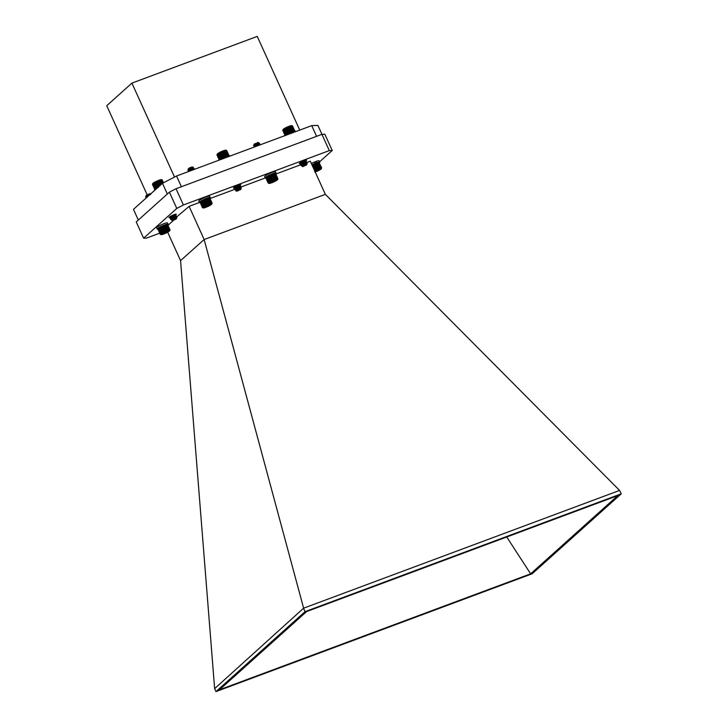 <?xml version="1.0" encoding="UTF-8"?>
<svg xmlns="http://www.w3.org/2000/svg" width="728" height="728" viewBox="0 0 728 728"><rect width="100%" height="100%" fill="white"/><g stroke="black" fill="none" stroke-linecap="round" stroke-linejoin="round"><path stroke-width="1.09" d="M318 168.65A5.369 0.792 -24.4 0 1 318.009 168.641L315.661 163.463A5.369 0.792 155.6 0 0 315.643 163.463L318 168.65L317.508 168.851A5.369 0.792 -24.4 0 1 317.508 168.851L315.151 163.663L317.335 169.251L314.642 163.882A5.369 0.792 155.6 0 0 314.632 163.891L316.98 169.069A5.369 0.792 -24.4 0 1 316.999 169.069L316.48 169.296L314.132 164.109A5.369 0.792 155.6 0 0 314.114 164.119L316.471 169.296A5.369 0.792 -24.4 0 1 316.48 169.296M316.471 169.296L315.97 169.524L313.622 164.346A5.369 0.792 155.6 0 0 313.604 164.355L315.961 169.533A5.369 0.792 -24.4 0 1 315.97 169.524L315.47 169.77L313.122 164.583A5.369 0.792 155.6 0 0 313.104 164.592L315.461 169.779A5.369 0.792 -24.4 0 1 315.47 169.77L314.987 170.015L312.631 164.828A5.369 0.792 155.6 0 0 312.621 164.837L314.969 170.015A5.369 0.792 -24.4 0 1 314.987 170.015M314.969 170.015L314.514 170.261L312.166 165.074A5.369 0.792 155.6 0 0 312.157 165.083L314.505 170.261A5.369 0.792 -24.4 0 1 314.514 170.261L314.523 170.607M313.622 164.346L315.142 163.673A5.369 0.792 155.6 0 0 315.142 163.673L315.643 163.463M315.661 163.463L316.134 163.272L318.491 168.459A5.369 0.792 -24.4 0 1 318.5 168.45L316.143 163.272A5.369 0.792 155.6 0 0 316.134 163.272L316.607 163.108L318.955 168.286A5.369 0.792 -24.4 0 1 318.973 168.286L316.616 163.099A5.369 0.792 155.6 0 0 316.607 163.108M316.616 163.099L319.41 168.132A5.369 0.792 -24.4 0 1 319.419 168.132L317.062 162.945A5.369 0.792 155.6 0 0 317.053 162.954L319.829 168.004A5.369 0.792 -24.4 0 1 319.838 167.995L317.481 162.817A5.369 0.792 155.6 0 0 317.472 162.817M317.481 162.817L320.211 167.886A5.369 0.792 -24.4 0 1 320.22 167.886L317.872 162.708A5.369 0.792 155.6 0 0 317.863 162.708L320.557 167.804A5.369 0.792 -24.4 0 1 320.566 167.804L318.218 162.617A5.369 0.792 155.6 0 0 318.209 162.617L320.866 167.74A5.369 0.792 -24.4 0 1 320.875 167.74L318.518 162.553A5.369 0.792 155.6 0 0 318.518 162.562L321.13 167.704L318.782 162.517A5.369 0.792 155.6 0 0 318.773 162.517L321.339 167.695A5.369 0.792 -24.4 0 1 321.348 167.695L319.001 162.508A5.369 0.792 155.6 0 0 318.991 162.508L318.737 162.389A5.105 0.755 -24.4 0 1 318.873 162.408L321.621 167.74L318.873 162.408A5.105 0.755 -24.4 0 1 318.873 162.417A5.105 0.755 -24.4 0 1 318.882 162.417L318.9 162.426M318.955 162.462L321.521 168.123L319.164 162.526A5.369 0.792 155.6 0 0 319.155 162.526L321.348 167.695M313.122 164.583L313.304 164.246A5.105 0.755 -24.4 0 1 313.786 164.018A5.105 0.755 -24.4 0 1 314.278 163.8A5.105 0.755 -24.4 0 1 314.76 163.591A5.105 0.755 -24.4 0 1 315.242 163.381A5.105 0.755 -24.4 0 1 315.715 163.199A5.105 0.755 -24.4 0 1 316.17 163.026A5.105 0.755 -24.4 0 1 316.607 162.872A5.105 0.755 -24.4 0 1 317.026 162.735A5.105 0.755 -24.4 0 1 317.408 162.617A5.105 0.755 -24.4 0 1 317.754 162.526A5.105 0.755 -24.4 0 1 318.063 162.453A5.105 0.755 -24.4 0 1 318.336 162.408A5.105 0.755 -24.4 0 1 318.564 162.389A5.105 0.755 -24.4 0 1 318.737 162.389L319.155 162.526M311.957 164.938L312.84 164.473A5.105 0.755 -24.4 0 1 313.304 164.246L313.604 164.355M311.994 164.919A5.105 0.755 -24.4 0 1 312.385 164.71A5.105 0.755 -24.4 0 1 312.84 164.473L313.104 164.592M319.201 169.251L319.401 169.688L314.833 171.18M314.651 171.799L319.365 169.224M316.671 170.17L317.044 170.98L319.401 169.688M315.069 171.708L317.044 170.98M315.215 172.017A4.832 0.719 155.6 0 0 321.403 168.632A4.832 0.719 155.6 0 0 319.319 168.823A4.832 0.719 155.6 0 0 314.687 170.871M321.339 167.695L318.009 168.641M319.974 168.286L317.408 162.617M319.592 168.405L317.026 162.735M319.183 168.541L316.607 162.872M318.746 168.696L316.17 163.026M318.291 168.869L315.715 163.199M317.817 169.051L315.242 163.381M314.951 170.37L312.385 164.71M315.406 170.143L312.84 164.473M315.879 169.915L313.304 164.246M316.361 169.688L313.786 164.018M316.844 169.46L314.278 163.8M317.335 169.251L314.76 163.591M275.657 173.564A5.942 0.883 155.6 0 0 276.021 172.991L275.439 171.708A5.942 0.883 155.6 0 0 269.66 173.364A5.942 0.883 155.6 0 0 264.619 176.613L265.201 177.896A5.942 0.883 155.6 0 0 265.875 178.005M276.021 172.991A5.942 0.883 155.6 0 0 270.243 174.647A5.942 0.883 155.6 0 0 265.201 177.896M269.242 182.009A5.369 0.792 -24.4 0 1 269.251 182.009L266.903 176.822L268.951 182.218A5.369 0.792 -24.4 0 1 268.951 182.218L266.603 177.031L268.696 182.41A5.369 0.792 -24.4 0 1 268.696 182.41L266.348 177.222L268.741 182.819L265.984 177.559L268.177 182.983A5.369 0.792 -24.4 0 1 268.177 182.983L265.82 177.805L268.177 183.074A5.369 0.792 -24.4 0 1 268.177 183.074L265.82 177.896L268.204 183.092M265.966 177.441A5.105 0.755 -24.4 0 1 265.966 177.423A5.105 0.755 -24.4 0 1 265.975 177.404L265.875 177.696A5.369 0.792 155.6 0 0 265.875 177.696L265.975 177.559A5.369 0.792 155.6 0 0 265.975 177.559L266.13 177.404A5.369 0.792 155.6 0 0 266.13 177.404L266.339 177.232A5.369 0.792 155.6 0 0 266.339 177.232L266.594 177.041A5.369 0.792 155.6 0 0 266.594 177.041L266.894 176.831A5.369 0.792 155.6 0 0 266.894 176.831L269.588 181.791A5.369 0.792 -24.4 0 1 269.597 181.791L267.24 176.604A5.369 0.792 155.6 0 0 267.24 176.613M267.613 176.385L269.97 181.563A5.369 0.792 -24.4 0 1 269.979 181.563L267.622 176.376A5.369 0.792 155.6 0 0 267.613 176.385L267.476 176.212A5.105 0.755 -24.4 0 1 267.859 175.994L270.379 181.327A5.369 0.792 -24.4 0 1 270.388 181.327L268.041 176.14A5.369 0.792 155.6 0 0 268.031 176.149L268.468 175.903L270.825 181.09A5.369 0.792 -24.4 0 1 270.834 181.081L268.486 175.903A5.369 0.792 155.6 0 0 268.468 175.903M268.486 175.903L268.941 175.657L271.289 180.844A5.369 0.792 -24.4 0 1 271.298 180.835L268.951 175.657A5.369 0.792 155.6 0 0 268.941 175.657L269.424 175.421L271.781 180.599A5.369 0.792 -24.4 0 1 271.79 180.589L269.442 175.412A5.369 0.792 155.6 0 0 269.424 175.421M276.522 178.724A5.369 0.792 -24.4 0 1 276.531 178.724L274.174 173.537L276.149 178.833A5.369 0.792 -24.4 0 1 276.149 178.833L273.792 173.646A5.369 0.792 155.6 0 0 273.783 173.655L275.73 178.961A5.369 0.792 -24.4 0 1 275.73 178.961L273.382 173.783L275.721 178.97L275.284 179.115L272.936 173.928A5.369 0.792 155.6 0 0 272.927 173.937L275.275 179.115A5.369 0.792 -24.4 0 1 275.284 179.115L274.82 179.279L272.463 174.101A5.369 0.792 155.6 0 0 272.454 174.101L274.802 179.288A5.369 0.792 -24.4 0 1 274.82 179.279L274.329 179.47L271.981 174.292A5.369 0.792 155.6 0 0 271.963 174.292L274.32 179.479A5.369 0.792 -24.4 0 1 274.329 179.47M274.32 179.479L273.828 179.67L271.471 174.493A5.369 0.792 155.6 0 0 271.462 174.502L273.81 179.679A5.369 0.792 -24.4 0 1 273.828 179.67L273.319 179.889L270.962 174.711A5.369 0.792 155.6 0 0 270.952 174.711L273.3 179.898A5.369 0.792 -24.4 0 1 273.319 179.889L272.8 180.116L270.452 174.938A5.369 0.792 155.6 0 0 270.443 174.938L272.791 180.125A5.369 0.792 -24.4 0 1 272.8 180.116M272.791 180.125L272.29 180.353L269.942 175.166A5.369 0.792 155.6 0 0 269.924 175.175L272.281 180.362A5.369 0.792 -24.4 0 1 272.29 180.353L271.298 180.835M272.936 173.928L273.364 173.783A5.369 0.792 155.6 0 0 273.364 173.783L273.783 173.655M273.792 173.646L274.165 173.546A5.369 0.792 155.6 0 0 274.165 173.546L276.868 178.642L274.52 173.455A5.369 0.792 155.6 0 0 274.511 173.455L277.168 178.578A5.369 0.792 -24.4 0 1 277.177 178.578L274.629 173.246L277.423 178.542A5.369 0.792 -24.4 0 1 277.432 178.542L275.084 173.364A5.369 0.792 155.6 0 0 275.075 173.364L277.641 178.533L275.293 173.355A5.369 0.792 155.6 0 0 275.284 173.355L277.796 178.551A5.369 0.792 -24.4 0 1 277.805 178.551L275.557 173.41M275.239 173.309L277.805 178.551M265.975 177.404A5.105 0.755 -24.4 0 1 266.048 177.286A5.105 0.755 -24.4 0 1 266.175 177.15A5.105 0.755 -24.4 0 1 266.348 176.995A5.105 0.755 -24.4 0 1 266.566 176.822A5.105 0.755 -24.4 0 1 266.83 176.631A5.105 0.755 -24.4 0 1 267.14 176.431A5.105 0.755 -24.4 0 1 267.476 176.212L267.24 176.604M267.622 176.376L267.859 175.994A5.105 0.755 -24.4 0 1 268.268 175.767A5.105 0.755 -24.4 0 1 268.696 175.53A5.105 0.755 -24.4 0 1 269.151 175.302A5.105 0.755 -24.4 0 1 269.624 175.075A5.105 0.755 -24.4 0 1 270.106 174.847A5.105 0.755 -24.4 0 1 270.589 174.62A5.105 0.755 -24.4 0 1 271.08 174.411A5.105 0.755 -24.4 0 1 271.562 174.21A5.105 0.755 -24.4 0 1 272.035 174.028A5.105 0.755 -24.4 0 1 272.49 173.856A5.105 0.755 -24.4 0 1 272.927 173.701A5.105 0.755 -24.4 0 1 273.337 173.573A5.105 0.755 -24.4 0 1 273.71 173.455A5.105 0.755 -24.4 0 1 274.056 173.364A5.105 0.755 -24.4 0 1 274.365 173.291A5.105 0.755 -24.4 0 1 274.629 173.246A5.105 0.755 -24.4 0 1 274.856 173.228A5.105 0.755 -24.4 0 1 275.029 173.228A5.105 0.755 -24.4 0 1 275.157 173.255L275.184 173.264M271.981 174.292L272.927 173.937M269.942 175.166L271.963 174.292M269.442 175.412L269.924 175.175M255.683 145.373L259.687 143.616L255.182 145.691L254.127 146.983M259.969 144.918L259.15 145.227M253.535 145.737L253.508 145.691A3.276 0.482 -24.4 0 1 253.508 145.691A3.276 0.482 -24.4 0 1 253.517 145.609A3.276 0.482 -24.4 0 1 253.544 145.564L255.091 145.982M256.684 144.108L258.513 143.307L254.736 145.8M255.173 145.7L255.756 145.536M257.293 145.445L259.805 143.698L257.412 144.617L254.145 147.092M254.045 144.59L257.976 142.406L258.886 142.815L254.736 144.581M253.544 145.564C255.592 143.953 257.384 143.025 258.904 142.779C256.784 144.135 255.182 144.626 254.09 144.244L255.137 143.562L253.517 145.609M259.696 143.516L258.622 143.425L258.886 142.815M256.584 145.873L254.673 145.891M260.305 144.854L258.813 144.699L255.683 146.519M255.137 143.562L254.118 144.499M254.391 144.808L255.974 144.535M258.622 143.425L254.172 146.565M259.223 144.763L256.265 146.301M274.593 180.344L274.902 181.026L276.012 180.098L274.392 180.417L270.561 182.61L276.012 180.098M271.853 181.572L272.181 182.282L274.902 181.026M270.561 182.61L272.181 182.282M269.724 183.383A4.832 0.719 155.6 0 0 274.483 181.581A4.832 0.719 155.6 0 0 277.686 179.47A4.832 0.719 155.6 0 0 272.991 180.699A4.832 0.719 155.6 0 0 268.978 183.42A4.832 0.719 155.6 0 0 269.724 183.383M277.796 178.551L276.531 178.724M271.289 180.844L270.388 181.327M269.97 181.563L269.251 182.009M276.285 179.124L273.71 173.455M275.903 179.234L273.337 173.573M272.19 180.735L269.624 175.075M272.672 180.508L270.106 174.847M273.164 180.289L270.589 174.62M273.646 180.08L271.08 174.411M274.128 179.88L271.562 174.21M274.602 179.698L272.035 174.028M275.057 179.525L272.49 173.856M275.493 179.37L272.927 173.701M271.726 180.963L269.151 175.302M271.271 181.199L268.696 175.53M270.834 181.427L268.268 175.767M270.425 181.654L267.859 175.994M270.052 181.882L267.476 176.212M269.706 182.091L267.14 176.431M295.723 131.595L295.532 131.186A5.942 0.883 155.6 0 0 290.845 132.369A5.942 0.883 155.6 0 0 284.994 135.59M174.529 177.059L131.914 83.11L106.743 105.706L147.102 194.695M131.914 83.11L257.248 36.4L299.745 130.094M316.58 136.336L311.721 125.635L176.531 176.012L181.381 186.723M311.721 125.635L317.899 125.398L321.958 134.343M167.34 194.012L162.49 183.31L133.47 209.355L138.329 220.056M162.49 183.31L176.531 176.012M325.361 194.358L204.14 239.539L303.621 608.18L619.583 490.426L325.361 194.358L310.301 161.188L306.069 162.763M204.14 239.539L180.562 260.624L214.642 688.643L303.621 608.18M204.131 239.476L189.107 206.352L199.445 202.493M210.046 198.544L234.935 189.271M237.883 188.17L265.265 177.969M275.857 174.019L301.183 164.583M619.583 490.426L621.257 493.802L305.05 611.647L303.713 608.69M167.968 225.325L173.3 220.529M176.358 218.919L172.463 220.693L176.358 218.919L173.537 219.629L189.107 206.352M180.562 260.624L167.677 232.205M305.05 611.647L215.979 691.6L214.642 688.643M170.097 217.499A4.022 0.592 -24.4 0 1 168.978 217.563A4.022 0.592 -24.4 0 1 173.974 214.705A4.022 0.592 -24.4 0 1 176.303 214.241A4.022 0.592 -24.4 0 1 175.403 215.115M300.391 163.491A4.022 0.592 -24.4 0 1 299.281 163.554A4.022 0.592 -24.4 0 1 304.277 160.697A4.022 0.592 -24.4 0 1 306.606 160.233A4.022 0.592 -24.4 0 1 305.696 161.106M234.289 188.088A4.022 0.592 -24.4 0 1 233.461 188.079A4.022 0.592 -24.4 0 1 238.456 185.221A4.022 0.592 -24.4 0 1 240.786 184.757A4.022 0.592 -24.4 0 1 237.592 186.859M159.732 233.16L146.528 238.083L143.616 238.192L176.777 208.426L183.411 204.978L329.311 150.605L332.223 150.496L319.592 161.825M215.979 691.6L532.195 573.755L621.257 493.802M617.781 495.604L530.639 573.828L219.465 689.798L306.597 611.575L617.781 495.604M332.223 150.496L324.843 134.225L321.931 134.343L329.311 150.605M183.411 204.978L176.03 188.716L321.931 134.343M176.777 208.426L169.397 192.156L176.03 188.716M143.616 238.192L136.236 221.931L169.397 192.156M530.639 573.828L506.743 536.991M294.858 131.086L292.492 125.935L294.831 131.086M294.731 131.076L292.374 125.898L294.722 131.076A5.369 0.792 -24.4 0 1 294.731 131.076L294.658 131.45M294.722 131.076L292.21 125.889L294.339 131.076A5.369 0.792 -24.4 0 1 294.349 131.076L291.728 125.935L294.076 131.122A5.369 0.792 -24.4 0 1 294.085 131.122L291.428 125.999A5.369 0.792 155.6 0 0 291.418 125.999L293.766 131.186A5.369 0.792 -24.4 0 1 293.775 131.186M293.766 131.186L291.073 126.09A5.369 0.792 155.6 0 0 291.064 126.09L293.411 131.268A5.369 0.792 -24.4 0 1 293.42 131.268L290.69 126.199A5.369 0.792 155.6 0 0 290.681 126.199L293.029 131.386A5.369 0.792 -24.4 0 1 293.038 131.377M289.817 126.481A5.369 0.792 155.6 0 0 289.808 126.49L292.156 131.668L289.808 126.253L292.611 131.513A5.369 0.792 -24.4 0 1 292.62 131.513L290.263 126.335A5.369 0.792 155.6 0 0 290.254 126.335L292.092 125.789M293.029 131.386L292.174 131.668A5.369 0.792 -24.4 0 1 292.174 131.668L291.701 131.841L289.344 126.654A5.369 0.792 155.6 0 0 289.334 126.663L291.682 131.841A5.369 0.792 -24.4 0 1 291.701 131.841L291.209 132.032L288.852 126.845A5.369 0.792 155.6 0 0 288.843 126.854L291.191 132.032A5.369 0.792 -24.4 0 1 291.209 132.032L290.7 132.232L288.352 127.054A5.369 0.792 155.6 0 0 288.343 127.054L290.69 132.241A5.369 0.792 -24.4 0 1 290.7 132.232L290.19 132.451L287.842 127.273A5.369 0.792 155.6 0 0 287.833 127.273L290.181 132.46A5.369 0.792 -24.4 0 1 290.19 132.451L289.68 132.678L287.332 127.5A5.369 0.792 155.6 0 0 287.314 127.5L289.662 132.687A5.369 0.792 -24.4 0 1 289.68 132.678M289.662 132.687L289.171 132.915L286.823 127.737A5.369 0.792 155.6 0 0 286.805 127.737L289.162 132.924A5.369 0.792 -24.4 0 1 289.171 132.915L288.67 133.16L286.322 127.973A5.369 0.792 155.6 0 0 286.304 127.982L288.661 133.16A5.369 0.792 -24.4 0 1 288.67 133.16L288.188 133.406L285.831 128.219A5.369 0.792 155.6 0 0 285.822 128.228L288.17 133.406A5.369 0.792 -24.4 0 1 288.188 133.406M288.17 133.406L287.715 133.643L285.367 128.465A5.369 0.792 155.6 0 0 285.358 128.474L287.706 133.652A5.369 0.792 -24.4 0 1 287.715 133.643L287.278 133.888L284.93 128.701A5.369 0.792 155.6 0 0 284.921 128.71L287.269 133.888A5.369 0.792 -24.4 0 1 287.278 133.888L286.868 134.125A5.369 0.792 -24.4 0 1 286.868 134.125L284.521 128.938L286.486 134.352A5.369 0.792 -24.4 0 1 286.495 134.352M282.901 130.112L285.258 135.29L282.91 130.103A5.369 0.792 155.6 0 0 282.901 130.112L285.158 135.426L282.764 130.348A5.369 0.792 155.6 0 0 282.764 130.358L285.094 135.499L282.91 129.957M282.91 130.103L285.403 135.144A5.369 0.792 -24.4 0 1 285.412 135.135L283.265 129.548L285.604 134.971A5.369 0.792 -24.4 0 1 285.613 134.962L283.483 129.375L285.849 134.78A5.369 0.792 -24.4 0 1 285.858 134.771L283.511 129.593A5.369 0.792 155.6 0 0 283.501 129.593L286.149 134.571A5.369 0.792 -24.4 0 1 286.159 134.571L283.802 129.384A5.369 0.792 155.6 0 0 283.793 129.393L284.129 129.174A5.369 0.792 155.6 0 0 284.129 129.174L284.512 128.947A5.369 0.792 155.6 0 0 284.512 128.947L285.358 128.474M285.849 134.78L285.485 135.617M285.076 135.517L282.892 130.048M286.486 134.352L285.858 134.771M307.152 163.336L306.788 164.437L303.831 165.62L307.152 163.336A3.276 0.482 155.6 0 0 305.824 163.6L307.016 163.327M302.329 165.638L301.01 165.483L301.319 164.746L306.597 162.026L301.965 164.018M301.519 164.128L305.332 161.598L303.476 162.426M301.874 164.301L300.409 164.146L300.709 163.409L304.686 161.088L305.988 160.688L305.332 161.598M301.938 162.517L301.356 162.681M301.274 162.963L299.927 162.854M300.91 165.302L303.03 163.354L306.524 161.853L302.466 163.691M300.309 163.964L302.42 162.016L305.733 160.697M302.666 162.089L301.856 162.353M306.615 164.819L302.757 166.676L306.615 164.819M305.824 163.6L301.747 165.984L302.757 166.676M306.661 164.91L306.788 164.437M305.451 164.91L306.615 164.419M301.747 165.984L306.024 163.09L304.086 163.764M304.158 163.937L303.367 164.191M300.955 164.883L303.003 162.917L306.479 161.834M303.558 162.599L302.757 162.854M300.355 163.545L303.103 161.17M303.831 165.62L306.552 164.255M302.065 165.547L306.588 162.062M300.846 162.872L301.665 161.844M282.901 129.984L283.046 129.611A4.832 0.719 -24.4 0 1 287.123 127.091A4.832 0.719 -24.4 0 1 291.746 125.662A4.832 0.719 -24.4 0 1 291.755 125.662L292.165 125.817M285.367 128.465L286.304 127.982M286.322 127.973L286.805 127.737M286.823 127.737L289.808 126.49M284.748 128.556L287.26 134.089M284.375 128.774L286.887 134.298M284.038 128.983L286.541 134.498M285.158 128.328L287.669 133.87M285.585 128.101L288.106 133.643M286.04 127.864L288.552 133.415M286.504 127.637L289.025 133.188M286.987 127.409L289.507 132.96M287.469 127.182L289.99 132.742M287.96 126.972L290.481 132.523M288.443 126.772L290.963 132.323M288.916 126.581L291.428 132.132M289.371 126.408L291.892 131.95M290.226 126.117L292.729 131.65M289.808 126.253L292.319 131.795M290.609 125.999L293.111 131.522M226.727 150.523L229.038 155.61L226.353 150.359M229.002 155.619L226.663 150.459L229.002 155.619M228.829 155.974L226.153 150.432A5.369 0.792 155.6 0 0 226.144 150.432L228.237 155.656A5.369 0.792 -24.4 0 1 228.237 155.656L225.571 150.532A5.369 0.792 155.6 0 0 225.562 150.541L227.682 156.111L225.216 150.623A5.369 0.792 155.6 0 0 225.207 150.632L227.564 155.81A5.369 0.792 -24.4 0 1 227.573 155.81M225.571 150.532L226.262 150.314M227.564 155.81L224.825 150.742A5.369 0.792 155.6 0 0 224.816 150.742L227.172 155.929A5.369 0.792 -24.4 0 1 227.181 155.919L224.406 150.878A5.369 0.792 155.6 0 0 224.397 150.878L226.745 156.056A5.369 0.792 -24.4 0 1 226.754 156.056M226.308 156.211L223.951 151.033A5.369 0.792 155.6 0 0 223.942 151.033L226.29 156.22A5.369 0.792 -24.4 0 1 226.308 156.211L226.745 156.056M226.29 156.22L225.835 156.383L223.478 151.206A5.369 0.792 155.6 0 0 223.469 151.206L225.817 156.393A5.369 0.792 -24.4 0 1 225.835 156.383L225.343 156.575L222.986 151.397A5.369 0.792 155.6 0 0 222.977 151.397L225.325 156.584A5.369 0.792 -24.4 0 1 225.343 156.575M225.325 156.584L224.834 156.784L222.486 151.606A5.369 0.792 155.6 0 0 222.468 151.606L224.825 156.793A5.369 0.792 -24.4 0 1 224.834 156.784L224.324 157.002L221.976 151.824A5.369 0.792 155.6 0 0 221.958 151.824L224.315 157.011A5.369 0.792 -24.4 0 1 224.324 157.002L223.815 157.23L221.458 152.052A5.369 0.792 155.6 0 0 221.448 152.052L223.796 157.239A5.369 0.792 -24.4 0 1 223.815 157.23L223.305 157.466L220.948 152.288A5.369 0.792 155.6 0 0 220.939 152.288L223.287 157.476A5.369 0.792 -24.4 0 1 223.305 157.466M223.287 157.476L222.804 157.712L220.457 152.525A5.369 0.792 155.6 0 0 220.438 152.534L222.795 157.712A5.369 0.792 -24.4 0 1 222.804 157.712L222.322 157.958L219.965 152.771A5.369 0.792 155.6 0 0 219.956 152.78L222.304 157.958A5.369 0.792 -24.4 0 1 222.322 157.958L221.858 158.194L219.501 153.017A5.369 0.792 155.6 0 0 219.492 153.026L221.849 158.203A5.369 0.792 -24.4 0 1 221.858 158.194L221.421 158.44L219.064 153.253A5.369 0.792 155.6 0 0 219.055 153.262L221.412 158.449A5.369 0.792 -24.4 0 1 221.421 158.44L221.012 158.677A5.369 0.792 -24.4 0 1 221.012 158.677L218.664 153.49A5.369 0.792 155.6 0 0 218.655 153.499L221.094 158.986L218.291 153.717A5.369 0.792 155.6 0 0 218.282 153.726L220.63 158.904A5.369 0.792 -24.4 0 1 220.639 158.904L217.954 153.936A5.369 0.792 155.6 0 0 217.945 153.945L220.302 159.123A5.369 0.792 -24.4 0 1 220.302 159.113L217.663 154.136A5.369 0.792 155.6 0 0 217.654 154.145L220.211 159.587L217.417 154.327A5.369 0.792 155.6 0 0 217.417 154.336L219.765 159.514A5.369 0.792 -24.4 0 1 219.774 159.514L217.226 154.5A5.369 0.792 155.6 0 0 217.217 154.5L219.565 159.687A5.369 0.792 -24.4 0 1 219.574 159.678M219.565 159.687L217.081 154.654A5.369 0.792 155.6 0 0 217.071 154.654L219.328 159.969A5.369 0.792 -24.4 0 1 219.337 159.96M219.274 160.033L216.944 154.891L219.274 160.033M219.255 160.051L217.081 154.582M238.648 188.643L241.259 187.615L240.604 188.534L241.059 188.716L236.7 191.109L238.648 188.643A3.276 0.482 155.6 0 0 236.464 189.735L241.004 187.633M236.391 189.899L234.971 189.553L238.038 187.305L240.659 186.277L238.147 188.024M236.6 188.124L236.027 188.279M235.936 188.561L234.38 188.315L235.326 187.223L240.049 184.939L235.417 186.941M234.971 189.562L235.863 188.397L240.404 186.295M237.328 187.688L236.527 187.951M234.361 188.224L235.253 187.06L239.103 184.994M236.727 186.35L235.918 186.614M239.021 189.862L236.937 191.209L240.841 189.435L239.021 189.862M240.677 188.679L236.7 191.109L240.613 188.516M236.464 189.735L235.699 190.754L236.937 191.209M240.841 189.435L241.059 188.716M235.681 190.408L240.067 187.369L238.22 188.188M235.736 188.707L236.127 187.587L239.394 185.858L237.537 186.687M235.017 189.143L239.476 186.013L236.818 187.114M234.407 187.806L235.317 186.65M236.127 189.808L240.076 187.351M217.081 154.518L217.226 154.145A4.832 0.719 -24.4 0 1 221.967 151.333A4.832 0.719 -24.4 0 1 225.935 150.196L226.408 150.368M216.944 154.891L218.282 153.726M219.064 153.253L221.958 151.824M221.976 151.824L222.468 151.606M222.486 151.606L223.469 151.206M223.478 151.206L225.207 150.632M218.191 153.535L220.693 159.05M218.891 153.108L221.403 158.64M218.527 153.326L221.03 158.85M219.292 152.88L221.812 158.422M219.729 152.643L222.24 158.194M220.174 152.416L222.695 157.967M220.639 152.188L223.159 157.739M221.121 151.961L223.642 157.512M221.603 151.733L224.124 157.284M222.095 151.524L224.615 157.075M222.577 151.324L225.098 156.875M223.05 151.133L225.571 156.675M223.514 150.96L226.026 156.502M223.951 150.796L226.463 156.338M224.37 150.66L226.872 156.192M224.752 150.541L227.254 156.056M229.902 156.129L229.711 155.719A5.942 0.883 155.6 0 0 225.025 156.902A5.942 0.883 155.6 0 0 219.183 160.124M315.452 163.299L314.969 162.244L315.816 161.507L316.398 162.799A5.942 0.883 -24.4 0 1 319.738 162.144A5.942 0.883 -24.4 0 1 319.374 162.726M311.939 164.792A5.942 0.883 -24.4 0 1 315.324 163.218L315.179 163.409M311.347 163.509A5.942 0.883 -24.4 0 1 314.742 161.934L315.324 163.218M315.816 161.507A5.942 0.883 -24.4 0 1 319.155 160.861L319.738 162.144M167.722 224.779A5.942 0.883 155.6 0 0 168.086 224.206L167.504 222.914A5.942 0.883 155.6 0 0 161.725 224.57A5.942 0.883 155.6 0 0 156.684 227.828L157.266 229.111A5.942 0.883 155.6 0 0 157.94 229.22M168.086 224.206A5.942 0.883 155.6 0 0 162.308 225.853A5.942 0.883 155.6 0 0 157.266 229.111M161.589 233.042A5.369 0.792 -24.4 0 1 161.598 233.042L159.25 227.855L161.261 233.26A5.369 0.792 -24.4 0 1 161.261 233.26L158.913 228.073A5.369 0.792 155.6 0 0 158.904 228.082L160.97 233.461A5.369 0.792 -24.4 0 1 160.97 233.461L158.622 228.283L160.724 233.652A5.369 0.792 -24.4 0 1 160.724 233.652L158.376 228.465L160.524 233.825A5.369 0.792 -24.4 0 1 160.524 233.825L158.176 228.638L160.378 233.97A5.369 0.792 -24.4 0 1 160.378 233.97L157.885 229.038L160.306 234.361A5.369 0.792 -24.4 0 1 160.306 234.361L160.287 234.325M160.242 234.307L158.022 228.728M158.913 228.073L159.15 227.673A5.105 0.755 -24.4 0 0 158.85 227.873A5.105 0.755 -24.4 0 0 158.595 228.064A5.105 0.755 -24.4 0 0 158.376 228.237A5.105 0.755 -24.4 0 0 158.213 228.383A5.105 0.755 -24.4 0 0 158.103 228.519A5.105 0.755 -24.4 0 0 158.031 228.638L157.921 228.929A5.369 0.792 155.6 0 0 157.921 228.929L158.167 228.647A5.369 0.792 155.6 0 0 158.167 228.647L158.367 228.474A5.369 0.792 155.6 0 0 158.367 228.474L158.613 228.283A5.369 0.792 155.6 0 0 158.613 228.283L158.904 228.082M161.716 233.342L159.241 227.864A5.369 0.792 155.6 0 0 159.241 227.864L161.962 232.814A5.369 0.792 -24.4 0 1 161.971 232.814L159.623 227.627A5.369 0.792 155.6 0 0 159.614 227.637L160.024 227.4L162.371 232.578A5.369 0.792 -24.4 0 1 162.38 232.578L160.033 227.391A5.369 0.792 155.6 0 0 160.024 227.4L160.46 227.154L162.808 232.341A5.369 0.792 -24.4 0 1 162.826 232.332L160.469 227.154A5.369 0.792 155.6 0 0 160.46 227.154L160.924 226.918L163.272 232.096A5.369 0.792 -24.4 0 1 163.29 232.086L160.934 226.909A5.369 0.792 155.6 0 0 160.924 226.918L161.407 226.672L163.755 231.85A5.369 0.792 -24.4 0 1 163.773 231.85L161.425 226.663A5.369 0.792 155.6 0 0 161.407 226.672M161.907 226.426L164.255 231.613A5.369 0.792 -24.4 0 1 164.273 231.604L161.916 226.426A5.369 0.792 155.6 0 0 161.907 226.426L161.607 226.326A5.105 0.755 -24.4 0 1 162.089 226.099L164.765 231.377A5.369 0.792 -24.4 0 1 164.783 231.368L162.426 226.19A5.369 0.792 155.6 0 0 162.417 226.19L162.926 225.962L165.283 231.149A5.369 0.792 -24.4 0 1 165.292 231.14L162.945 225.962A5.369 0.792 155.6 0 0 162.926 225.962L163.445 225.744L165.793 230.931A5.369 0.792 -24.4 0 1 165.802 230.922L163.454 225.744A5.369 0.792 155.6 0 0 163.445 225.744L163.946 225.543L166.293 230.721A5.369 0.792 -24.4 0 1 166.312 230.721L163.955 225.534A5.369 0.792 155.6 0 0 163.946 225.543L164.437 225.352L166.785 230.53A5.369 0.792 -24.4 0 1 166.803 230.53L164.446 225.343A5.369 0.792 155.6 0 0 164.437 225.352L164.473 225.098A5.105 0.755 -24.4 0 1 164.919 224.943A5.105 0.755 -24.4 0 1 165.329 224.806A5.105 0.755 -24.4 0 1 165.72 224.688A5.105 0.755 -24.4 0 1 166.066 224.588A5.105 0.755 -24.4 0 1 166.384 224.515A5.105 0.755 -24.4 0 1 166.657 224.47A5.105 0.755 -24.4 0 1 166.885 224.442L169.669 229.748A5.369 0.792 -24.4 0 1 169.679 229.748L167.495 224.579A5.369 0.792 155.6 0 0 167.486 224.579L169.961 229.793L167.613 224.615A5.369 0.792 155.6 0 0 167.604 224.615L167.203 224.461A5.105 0.755 -24.4 0 1 167.222 224.47A5.105 0.755 -24.4 0 1 167.231 224.47L170.024 229.857L167.677 224.679A5.369 0.792 155.6 0 0 167.677 224.67M170.015 229.893L169.46 230.112L167.103 224.579L169.451 229.757A5.369 0.792 -24.4 0 1 169.46 229.757L166.839 224.615A5.369 0.792 155.6 0 0 166.83 224.615L168.951 230.184L166.53 224.679A5.369 0.792 155.6 0 0 166.521 224.688L168.641 230.257L166.184 224.77A5.369 0.792 155.6 0 0 166.175 224.77L168.523 229.957A5.369 0.792 -24.4 0 1 168.532 229.957L165.793 224.879A5.369 0.792 155.6 0 0 165.784 224.888L168.132 230.066A5.369 0.792 -24.4 0 1 168.141 230.066L165.374 225.016A5.369 0.792 155.6 0 0 165.356 225.016L167.713 230.203A5.369 0.792 -24.4 0 1 167.722 230.203L167.276 230.357L164.919 225.17A5.369 0.792 155.6 0 0 164.91 225.179L167.258 230.357A5.369 0.792 -24.4 0 1 167.276 230.357L164.783 231.368M159.15 227.673A5.105 0.755 -24.4 0 1 159.487 227.464A5.105 0.755 -24.4 0 1 159.86 227.245A5.105 0.755 -24.4 0 1 160.26 227.018A5.105 0.755 -24.4 0 1 160.688 226.781A5.105 0.755 -24.4 0 1 161.143 226.554A5.105 0.755 -24.4 0 1 161.607 226.326L161.425 226.663M161.916 226.426L162.089 226.099A5.105 0.755 -24.4 0 1 162.572 225.871A5.105 0.755 -24.4 0 1 163.063 225.662A5.105 0.755 -24.4 0 1 163.545 225.462A5.105 0.755 -24.4 0 1 164.018 225.271A5.105 0.755 -24.4 0 1 164.473 225.098L164.91 225.179M165.793 224.879L166.885 224.442A5.105 0.755 -24.4 0 1 167.076 224.442A5.105 0.755 -24.4 0 1 167.203 224.461M146.21 195.959L148.457 194.185L145.646 196.988M148.457 194.185L145.573 196.888A3.276 0.482 -24.4 0 1 145.582 196.824A3.276 0.482 -24.4 0 1 146.401 196.141L145.655 197.079L147.065 197.324M146.137 195.432L150.086 193.666M146.401 196.141C149.877 194.212 151.26 193.648 150.569 194.431C146.91 196.16 145.691 196.323 146.892 194.949L146.192 195.896M149.195 195.241L146.91 197.297M148.093 195.877L148.712 195.677M148.585 195.787L146.301 197.907M165.047 232.214L165.411 233.024L167.695 231.277L162.954 233.388L163.008 233.852L165.411 233.024L167.695 231.277M162.954 233.388L163.008 233.852L165.411 233.024M160.943 234.525A4.832 0.719 155.6 0 0 161.043 234.634A4.832 0.719 155.6 0 0 165.647 233.215A4.832 0.719 155.6 0 0 169.751 230.685A4.832 0.719 155.6 0 0 165.493 231.722A4.832 0.719 155.6 0 0 160.943 234.525M169.988 230.048L169.751 230.685M164.765 231.377L163.29 232.086M162.808 232.341L161.598 233.042M167.049 230.767L164.473 225.098M167.486 230.603L164.919 224.943M167.904 230.467L165.329 224.806M168.286 230.348L165.72 224.688M166.585 230.94L164.018 225.271M166.111 231.122L163.545 225.462M165.629 231.331L163.063 225.662M165.147 231.54L162.572 225.871M164.655 231.759L162.089 226.099M164.182 231.986L161.607 226.326M163.709 232.223L161.143 226.554M163.263 232.45L160.688 226.781M162.826 232.678L160.26 227.018M162.426 232.905L159.86 227.245M162.053 233.133L159.487 227.464M209.837 198.098A5.942 0.883 155.6 0 0 210.201 197.516L209.619 196.232A5.942 0.883 155.6 0 0 203.849 197.889A5.942 0.883 155.6 0 0 198.799 201.146L199.381 202.429A5.942 0.883 155.6 0 0 200.054 202.53M210.201 197.516A5.942 0.883 155.6 0 0 204.431 199.172A5.942 0.883 155.6 0 0 199.381 202.429M203.722 206.352A5.369 0.792 -24.4 0 1 203.731 206.343L201.383 201.165L203.394 206.561A5.369 0.792 -24.4 0 1 203.394 206.561L201.046 201.383A5.369 0.792 155.6 0 0 201.037 201.383L203.103 206.77A5.369 0.792 -24.4 0 1 203.103 206.77L200.746 201.583A5.369 0.792 155.6 0 0 200.746 201.592L203.294 207.034L200.5 201.774A5.369 0.792 155.6 0 0 200.491 201.783L202.648 207.125A5.369 0.792 -24.4 0 1 202.648 207.125L200.3 201.947L202.493 207.28A5.369 0.792 -24.4 0 1 202.493 207.28L200.145 202.102L202.402 207.416A5.369 0.792 -24.4 0 1 202.402 207.416L200.045 202.238L202.357 207.526A5.369 0.792 -24.4 0 1 202.357 207.526L202.402 207.635M202.357 207.617L200.136 202.038M200.145 201.956L200.145 201.956A5.105 0.755 -24.4 0 1 200.154 201.947L200.218 201.829A5.105 0.755 -24.4 0 1 200.337 201.692A5.105 0.755 -24.4 0 1 200.509 201.538A5.105 0.755 -24.4 0 1 200.719 201.365L200.746 201.592M201.046 201.383L201.374 201.165A5.369 0.792 155.6 0 0 201.374 201.165L204.104 206.124A5.369 0.792 -24.4 0 1 204.113 206.115L201.756 200.937A5.369 0.792 155.6 0 0 201.747 200.937L202.157 200.701L204.513 205.888A5.369 0.792 -24.4 0 1 204.523 205.878L202.166 200.701A5.369 0.792 155.6 0 0 202.157 200.701L202.602 200.464L204.95 205.642A5.369 0.792 -24.4 0 1 204.959 205.642L202.612 200.455A5.369 0.792 155.6 0 0 202.602 200.464L203.067 200.218L205.414 205.405A5.369 0.792 -24.4 0 1 205.423 205.396L203.076 200.209A5.369 0.792 155.6 0 0 203.067 200.218L203.549 199.972L205.897 205.16A5.369 0.792 -24.4 0 1 205.915 205.15L203.558 199.972A5.369 0.792 155.6 0 0 203.549 199.972L204.049 199.736L206.397 204.914A5.369 0.792 -24.4 0 1 206.415 204.914L204.058 199.727A5.369 0.792 155.6 0 0 204.049 199.736L204.559 199.499L206.907 204.677A5.369 0.792 -24.4 0 1 206.925 204.677L204.568 199.49A5.369 0.792 155.6 0 0 204.559 199.499M205.069 199.272L207.425 204.45A5.369 0.792 -24.4 0 1 207.434 204.45L205.087 199.263A5.369 0.792 155.6 0 0 205.069 199.272L204.714 199.181A5.105 0.755 -24.4 0 1 205.205 198.972L207.935 204.231A5.369 0.792 -24.4 0 1 207.944 204.231L205.596 199.044A5.369 0.792 155.6 0 0 205.587 199.053M210.274 203.376A5.369 0.792 -24.4 0 1 210.283 203.376L207.926 198.189L209.864 203.503A5.369 0.792 -24.4 0 1 209.864 203.503L207.507 198.325A5.369 0.792 155.6 0 0 207.498 198.325L209.846 203.512L209.409 203.658A5.369 0.792 -24.4 0 1 209.409 203.658L207.061 198.48L209.4 203.667L208.936 203.831L206.588 198.653A5.369 0.792 155.6 0 0 206.579 198.653L208.927 203.84A5.369 0.792 -24.4 0 1 208.936 203.831L208.454 204.022A5.369 0.792 -24.4 0 1 208.454 204.022L206.097 198.844A5.369 0.792 155.6 0 0 206.088 198.844L208.436 204.031L206.925 204.677M206.097 198.844L207.052 198.48A5.369 0.792 155.6 0 0 207.052 198.48L207.498 198.325M207.507 198.325L207.917 198.198A5.369 0.792 155.6 0 0 207.917 198.198L210.656 203.267A5.369 0.792 -24.4 0 1 210.665 203.267L208.317 198.08A5.369 0.792 155.6 0 0 208.308 198.08L211.011 203.176L208.663 197.998A5.369 0.792 155.6 0 0 208.654 197.998L211.311 203.112A5.369 0.792 -24.4 0 1 211.32 203.112L208.972 197.934A5.369 0.792 155.6 0 0 208.963 197.934L211.584 203.076L209.236 197.898A5.369 0.792 155.6 0 0 209.227 197.898M209.236 197.898L211.793 203.067A5.369 0.792 -24.4 0 1 211.803 203.067L209.455 197.88A5.369 0.792 155.6 0 0 209.446 197.88L211.966 203.076L209.619 197.898A5.369 0.792 155.6 0 0 209.609 197.889L212.076 203.112A5.369 0.792 -24.4 0 1 212.085 203.112L209.327 197.779A5.105 0.755 -24.4 0 1 209.336 197.788A5.105 0.755 -24.4 0 1 209.346 197.788L209.391 197.807M212.13 203.221L209.791 197.998L212.139 203.176L210.283 203.376M200.5 201.774L200.719 201.365A5.105 0.755 -24.4 0 1 200.983 201.183L201.037 201.383M200.746 201.583L200.983 201.183A5.105 0.755 -24.4 0 1 201.283 200.983A5.105 0.755 -24.4 0 1 201.62 200.764A5.105 0.755 -24.4 0 1 201.993 200.546A5.105 0.755 -24.4 0 1 202.393 200.318A5.105 0.755 -24.4 0 1 202.83 200.091A5.105 0.755 -24.4 0 1 203.285 199.854A5.105 0.755 -24.4 0 1 203.749 199.627A5.105 0.755 -24.4 0 1 204.231 199.399A5.105 0.755 -24.4 0 1 204.714 199.181L204.568 199.49M205.087 199.263L205.205 198.972A5.105 0.755 -24.4 0 1 205.687 198.762L206.088 198.844M205.596 199.044L205.687 198.762A5.105 0.755 -24.4 0 1 206.161 198.58A5.105 0.755 -24.4 0 1 206.616 198.407A5.105 0.755 -24.4 0 1 207.052 198.253A5.105 0.755 -24.4 0 1 207.471 198.116A5.105 0.755 -24.4 0 1 207.853 197.998A5.105 0.755 -24.4 0 1 208.199 197.907A5.105 0.755 -24.4 0 1 208.517 197.834A5.105 0.755 -24.4 0 1 208.79 197.779A5.105 0.755 -24.4 0 1 209.018 197.761A5.105 0.755 -24.4 0 1 209.2 197.761A5.105 0.755 -24.4 0 1 209.327 197.779M189.025 169.415L188.033 169.278L189.398 168.186L192.319 166.994L187.942 170.097L189.025 170.543M189.262 170.488L190.845 170.006M193.903 168.623L188.461 171.571M189.417 168.942A3.276 0.482 -24.4 0 1 191.71 167.913L188.024 170.261L188.989 170.725M189.098 170.707L190.108 170.443M193.584 169.669L193.93 168.614L188.752 171.462M188.033 169.278L189.389 167.913L192.201 166.994M191.71 167.913L193.411 167.394L192.902 168.177L188.989 170.752L191.646 170.352M191.318 167.213L188.388 169.415L191.036 169.014M193.512 169.506L191.491 170.443M192.319 166.994L189.562 168.423L188.643 169.697M194.048 168.423L190.172 169.761L189.071 170.916L189.963 171.007M193.557 169.669L192.975 169.888M205.232 206.588L204.987 207.18L207.225 206.47L209.955 204.577L205.232 206.588L204.987 207.18L207.225 206.47L209.955 204.577M206.861 205.669L207.225 206.47M209.482 204.659L209.709 205.169M205.614 205.988A4.832 0.719 155.6 0 0 203.157 207.953A4.832 0.719 155.6 0 0 207.762 206.534A4.832 0.719 155.6 0 0 211.866 204.004A4.832 0.719 155.6 0 0 205.614 205.988M206.907 204.677L206.415 204.914M206.397 204.914L205.915 205.15M205.897 205.16L204.959 205.642M204.95 205.642L203.731 206.343M210.419 203.667L207.853 197.998M210.037 203.776L207.471 198.116M209.628 203.913L207.052 198.253M208.727 204.24L206.161 198.58M209.191 204.067L206.616 198.407M208.254 204.431L205.687 198.762M207.771 204.632L205.205 198.972M207.289 204.841L204.714 199.181M206.798 205.069L204.231 199.399M206.315 205.296L203.749 199.627M205.851 205.524L203.285 199.854M205.396 205.76L202.83 200.091M204.968 205.988L202.393 200.318M204.559 206.215L201.993 200.546M204.186 206.434L201.62 200.764M203.849 206.643L201.283 200.983M163.509 182.783L162.253 180.007L163.509 182.783M163.482 182.792L162.189 179.943L163.482 182.792M163.409 182.837L162.08 179.907A5.369 0.792 155.6 0 0 162.071 179.907L163.4 182.837M163.272 182.901L161.916 179.898A5.369 0.792 155.6 0 0 161.907 179.898L163.272 182.901M163.099 183.001L161.698 179.907A5.369 0.792 155.6 0 0 161.689 179.907L163.09 183.001M162.872 183.119L161.434 179.943A5.369 0.792 155.6 0 0 161.425 179.943L162.863 183.119M162.599 183.256L161.125 180.007A5.369 0.792 155.6 0 0 161.116 180.016L162.59 183.265M162.308 183.474L160.779 180.098A5.369 0.792 155.6 0 0 160.77 180.098L162.298 183.483M159.05 180.671A5.369 0.792 155.6 0 0 159.032 180.671L160.888 184.748L159.05 180.671L159.505 180.499A5.369 0.792 155.6 0 0 159.505 180.499L161.279 184.402L159.523 180.499L161.643 184.066L159.969 180.344A5.369 0.792 155.6 0 0 159.96 180.344L160.378 180.207A5.369 0.792 155.6 0 0 160.378 180.207L161.989 183.765L160.77 180.098M160.488 185.112L158.558 180.863A5.369 0.792 155.6 0 0 158.549 180.863L160.478 185.121M160.06 185.494L158.058 181.063A5.369 0.792 155.6 0 0 158.04 181.072L160.051 185.504M159.632 185.877L157.539 181.281A5.369 0.792 155.6 0 0 157.53 181.29L159.614 185.886M159.186 186.277L157.03 181.509A5.369 0.792 155.6 0 0 157.021 181.518L159.177 186.286M158.749 186.668L156.52 181.745A5.369 0.792 155.6 0 0 156.511 181.754L158.74 186.677M158.322 187.051L156.019 181.982A5.369 0.792 155.6 0 0 156.01 181.991L158.313 187.06M158.313 187.542L155.537 182.227A5.369 0.792 155.6 0 0 155.519 182.237L157.876 187.415A5.369 0.792 -24.4 0 1 157.885 187.415L157.421 187.66L155.073 182.473A5.369 0.792 155.6 0 0 155.055 182.482L157.412 187.66A5.369 0.792 -24.4 0 1 157.421 187.66L156.984 187.897L154.627 182.719A5.369 0.792 155.6 0 0 154.618 182.719L156.966 187.906A5.369 0.792 -24.4 0 1 156.984 187.897L156.566 188.133A5.369 0.792 -24.4 0 1 156.566 188.133L154.218 182.956L156.192 188.361A5.369 0.792 -24.4 0 1 156.192 188.361L153.845 183.183L155.856 188.579A5.369 0.792 -24.4 0 1 155.856 188.579L153.508 183.392L155.564 188.779A5.369 0.792 -24.4 0 1 155.564 188.779L153.208 183.602L155.31 188.971A5.369 0.792 -24.4 0 1 155.31 188.971L152.962 183.793L155.109 189.143A5.369 0.792 -24.4 0 1 155.109 189.143L152.607 184.12L154.955 189.307A5.369 0.792 -24.4 0 1 154.964 189.298M152.507 184.248A5.369 0.792 155.6 0 0 152.507 184.257L154.864 189.435L152.753 183.966A5.369 0.792 155.6 0 0 152.753 183.966L152.953 183.793A5.369 0.792 155.6 0 0 152.953 183.793L153.208 183.611A5.369 0.792 155.6 0 0 153.208 183.611L153.499 183.401A5.369 0.792 155.6 0 0 153.499 183.401L153.836 183.183A5.369 0.792 155.6 0 0 153.836 183.183L154.209 182.956A5.369 0.792 155.6 0 0 154.209 182.956L155.055 182.482M154.8 189.507L152.461 184.357A5.369 0.792 155.6 0 0 152.461 184.366L154.8 189.507L152.598 184.057M175.521 217.608L171.444 219.993L173.309 218.263L175.521 217.608A3.276 0.482 155.6 0 1 176.849 217.353L176.485 218.446M172.036 219.647L170.716 219.501L171.016 218.764L176.294 216.034L171.662 218.027M171.217 218.136L175.038 215.606L173.182 216.434M171.581 218.318L170.106 218.154L170.407 217.426L174.383 215.097L175.694 214.696L175.038 215.606M171.635 216.535L171.062 216.689M170.971 216.98L169.624 216.862M170.616 219.319L172.727 217.363L176.222 215.861L172.163 217.699M170.006 217.981L172.127 216.025L175.439 214.705M172.372 216.098L171.562 216.362M172.463 220.693L171.444 219.993M175.157 218.919L176.322 218.436M175.712 217.099L173.792 217.772M173.865 217.945L173.073 218.2M170.661 218.891L175.038 215.597M173.255 216.607L172.463 216.862M170.052 217.554L172.818 215.169M173.537 219.629L176.258 218.273M171.763 219.556L176.285 216.07M170.552 216.88L171.371 215.852M152.598 183.993L152.744 183.62A4.832 0.719 -24.4 0 1 156.829 181.108A4.832 0.719 -24.4 0 1 161.443 179.67A4.832 0.719 -24.4 0 1 161.452 179.67L161.862 179.825M155.073 182.473L156.511 181.754M156.52 181.745L158.04 181.072M158.058 181.063L159.032 180.671M160.779 180.098L161.907 179.898M154.454 182.564L156.966 188.097M154.081 182.783L156.584 188.315M153.744 183.001L156.247 188.516M154.855 182.337L157.366 187.879M155.292 182.109L157.758 187.56M155.737 181.873L158.158 187.205M156.211 181.645L158.567 186.832M156.684 181.418L158.977 186.468M157.175 181.199L159.396 186.086M157.657 180.981L159.805 185.722M158.14 180.781L160.215 185.349M158.613 180.599L160.615 184.994M159.077 180.426L160.997 184.657M159.923 180.125L161.698 184.029M159.514 180.271L161.352 184.33M160.315 180.016L162.007 183.747M157.448 187.842A5.942 0.883 155.6 0 0 154.418 190.108L154.564 190.427M277.686 179.47L277.869 179.006M306.006 163.081L307.079 163.172M304.795 160.406L305.869 160.497M239.394 185.84L240.659 186.277M240.067 187.342L241.15 187.433M240.031 184.985L239.394 185.858M234.107 187.132L235.044 187.214M150.041 193.621L150.723 193.866M192.156 166.94L193.411 167.394M189.28 170.88L188.206 170.798M187.915 170.134L188.552 169.278M188.516 171.471L189.153 170.616M175.102 215.752L176.176 215.843M174.502 214.414L175.575 214.505"/></g></svg>
